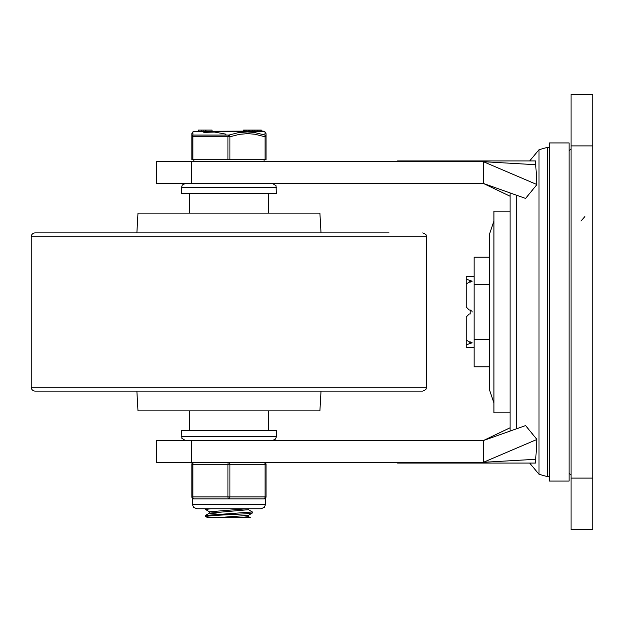 <?xml version="1.0" encoding="UTF-8"?>
<svg xmlns="http://www.w3.org/2000/svg" width="624" height="624" viewBox="0 0 624 624"><rect width="100%" height="100%" fill="white"/><g stroke="black" fill="none" stroke-linecap="round" stroke-linejoin="round"><path stroke-width="0.94" d="M592.8 529.519L592.8 94.481L571.046 94.481L571.046 529.519L592.8 529.519M474.154 347.591L466.245 347.591L466.245 345.002L469.209 343.769L469.209 341.788L466.245 340.057L466.245 345.002M472.173 311.992L472.025 311.243M472.025 311.236L470.2 310.019L470.2 313.981L469.209 313.981L466.245 316.945L466.245 340.057M474.154 276.409L466.245 276.409L466.245 283.943L469.209 282.212L469.209 280.231L466.245 278.998M469.209 280.231L472.173 281.174L469.209 282.212M466.245 283.943L466.245 307.055L469.209 310.019L466.245 307.055M469.209 310.019L470.2 310.019M469.209 341.788L472.173 342.826L469.209 343.769M466.245 316.945L469.209 313.981M489.388 339.401L474.154 339.401L474.154 366.803L489.388 366.803L489.388 389.501L493.927 402.964M493.927 221.036L489.388 234.499L489.388 257.197L474.154 257.197L474.154 339.401M489.388 284.599L474.154 284.599M536.921 439.444L483.421 462.29L156.468 462.29L156.468 440.536L483.421 440.536L525.58 425.568L536.921 439.444L535.509 463.078L402.48 463.078L402.48 462.29M536.921 184.556L483.421 161.71L156.468 161.71L156.468 183.464L483.421 183.464L525.58 198.432L536.921 184.556L535.509 160.922L397.613 160.922L397.613 161.71M406.169 462.29L406.169 463.078M402.48 463.078L397.644 463.078L397.644 462.29M510.042 427.783L483.421 440.536L483.421 462.29L535.509 459.303M191.389 462.29L191.389 440.536M510.042 196.217L483.421 183.464L483.421 161.71L535.509 164.697M191.389 161.71L191.389 183.464M549.299 312L549.299 142.927L569.072 142.927L569.072 481.073L549.299 481.073L549.299 312M510.042 412.854L493.927 412.854L493.927 211.146L510.042 211.146M31.2 236.855L426.691 236.855L426.691 387.145L425.841 389.594L422.737 391.1L35.155 391.1A3.955 3.955 0 0 1 31.2 387.145L31.2 236.855A3.955 3.955 0 0 1 35.155 232.9L389.119 232.9M136.882 232.9L137.982 213.127L319.909 213.127L321.009 232.9M136.882 391.1L137.982 410.873L319.909 410.873L321.009 391.1M181.49 436.582L276.409 436.582L276.409 430.646L181.49 430.646L181.888 438.321L185.445 440.536M276.409 187.418L181.49 187.418L181.49 193.354L276.409 193.354L276.003 185.679L272.454 183.464M205.546 515.432L205.546 516.422L213.985 515.455L245.786 513.809L252.268 513.053L252.346 511.969L205.546 515.432M248.305 516.5L250.302 517.655L207.597 517.655L205.546 516.422M205.546 508.755L205.546 509.496L210.694 508.755M248.305 509.582L252.346 511.969M209.586 511.891L205.546 509.504M218.119 514.231L209.492 513.146L209.492 511.781L246.893 508.755M209.492 513.146L248.399 509.691L248.399 508.755M217.643 517.655L248.305 515.354L252.268 513.053M240.248 517.655L248.399 516.61L248.399 515.299M265.036 159.736L266.027 159.736L266.027 136.773L265.036 136.773L265.036 159.736L229.936 159.736L229.936 136.773L227.955 136.773L227.955 159.736L229.936 159.736M192.855 159.736L192.855 136.773L191.872 136.773L191.872 159.736L227.955 159.736M265.021 132.171L264.904 135.057A1.981 1.903 180 0 1 266.027 136.773A1.981 1.903 180 0 0 264.904 135.057A1.981 0.952 108.5 0 1 265.036 136.773L254.951 134.238L247.806 133.63L239.507 134.316L229.936 136.773A1.981 0.952 -108.5 0 0 228.946 135.057A1.981 0.952 108.5 0 0 227.955 136.773L192.855 136.773A1.981 0.952 -108.5 0 1 192.988 135.057A1.981 1.903 180 0 0 191.872 136.773L191.872 159.736M264.904 135.057L254.647 132.522L247.322 131.921L237.947 132.748L228.946 135.057L192.988 135.057L192.855 131.921L191.872 133.63L191.872 136.773M266.027 136.773L266.027 133.63L265.036 131.921L263.024 131.063L193.885 131.329L264.014 131.329M246.262 130.073L245.911 131.063L245.911 130.073L257.267 130.073L257.267 131.063M203.845 132.436L214.391 132.046L226.044 134.176M243.719 131.063L243.625 130.073L245.911 130.073M261.261 130.073L261.261 131.063L261.261 130.073L257.439 130.073L257.439 131.063M249.608 131.063L249.608 130.073M249.623 131.063L249.623 130.073M252.4 131.063L252.4 130.073M212.059 131.063L212.059 130.073L198.206 130.073L198.206 131.063M205.998 130.073L205.998 131.063M205.803 130.073L205.803 131.063M205.608 130.073L205.608 131.063M264.046 498.872A1.981 1.981 0 0 0 266.027 496.891L266.027 464.264A1.981 1.981 0 0 0 264.046 462.29A1.981 0.991 90 0 1 265.036 464.264L265.036 496.891A1.981 0.991 90 0 1 264.046 498.872L265.528 498.202L264.046 498.872L228.946 498.872A1.981 0.991 -90 0 0 229.936 496.891L229.936 464.264A1.981 0.991 -90 0 0 228.946 462.29A1.981 0.991 90 0 0 227.955 464.264L227.955 496.891A1.981 0.991 90 0 0 228.946 498.872L193.846 498.872L192.364 498.202L192.917 498.638M193.846 498.872A1.981 1.981 0 0 1 191.872 496.891A1.981 1.981 0 0 0 193.846 498.872L193.846 498.872A1.981 0.991 -90 0 1 192.855 496.891L192.855 464.264A1.981 0.991 -90 0 1 193.846 462.29A1.981 1.981 0 0 0 191.872 464.264L191.872 496.891L191.872 464.264A1.981 1.981 0 0 1 193.846 462.29M264.046 462.29A1.981 1.981 0 0 1 266.027 464.264L266.027 496.891L191.872 496.891M592.8 478.109L571.046 478.109M571.046 145.891L592.8 145.891M470.2 341.788L470.2 343.769M470.2 280.231L470.2 282.212M539.003 312L539.003 474.263L547.583 476.697L547.583 147.303L539.003 149.737L539.003 312M516.664 428.727L516.664 195.273M426.691 387.145L31.2 387.145M244.631 131.063L244.631 130.073M257.923 131.063L257.923 130.073M260.972 131.063L260.972 130.073M254.093 131.063L254.093 130.073M203.112 130.073L203.112 131.063M201.763 130.073L201.763 131.063M191.872 464.264L266.027 464.264M228.946 504.309L192.364 504.309L193.518 507.304L196.81 508.755L261.082 508.755L264.373 507.304L265.528 504.309L228.946 504.309M489.388 234.499L489.388 389.501M580.936 221.036L584.891 216.59M571.046 148.863L569.072 150.836M571.046 475.137L569.072 473.164M529.682 463.078L539.003 474.263M529.682 160.922L539.003 149.737M510.104 192.941L510.104 431.059M549.299 147.872L547.583 147.303M549.299 476.128L547.583 476.697M426.691 236.855L425.919 234.507L422.737 232.9M268.499 430.646L268.499 410.873M189.4 430.646L189.4 410.873M189.4 193.354L189.4 213.127M268.499 193.354L268.499 213.127M276.409 436.582L275.558 439.031L272.454 440.536M181.49 187.418L182.333 184.969L185.445 183.464M205.624 515.338L209.586 513.045M243.625 131.063L243.625 130.073M252.541 131.063L252.541 130.073M248.18 131.063L248.18 130.073M193.885 131.329L192.855 131.921M193.846 159.736L193.846 161.71M264.046 159.736L264.046 161.71M192.364 498.202L192.364 504.309M265.528 498.202L265.528 504.309"/></g></svg>
